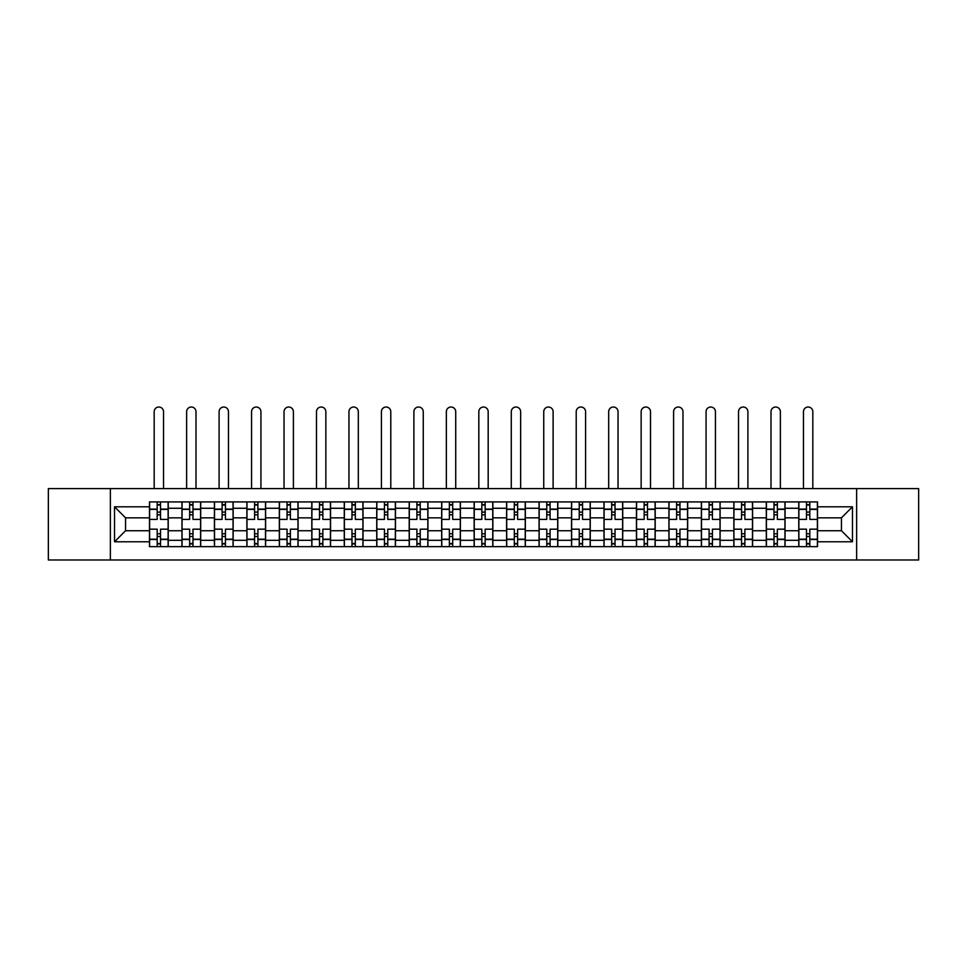 <?xml version="1.0" encoding="UTF-8"?>
<svg xmlns="http://www.w3.org/2000/svg" width="967" height="967" viewBox="0 0 967 967"><rect width="100%" height="100%" fill="white"/><g stroke="black" fill="none" stroke-linecap="round" stroke-linejoin="round"><path stroke-width="1.45" d="M856.629 559.978L918.65 559.978L918.65 488.601L48.35 488.601L48.35 559.978L856.629 559.978L856.629 488.601M181.953 546.657L181.953 508.267L168.222 508.267L168.222 546.657M168.222 508.267L168.222 501.921M181.953 508.267L181.953 501.921M200.689 501.921L200.689 546.657M214.42 546.657L214.42 501.921M233.144 501.921L233.144 546.657M246.887 546.657L246.887 501.921M265.611 501.921L265.611 546.657M279.342 546.657L279.342 501.921M298.078 501.921L298.078 546.657M311.809 546.657L311.809 501.921M330.545 501.921L330.545 546.657M344.276 546.657L344.276 501.921M363.012 501.921L363.012 546.657M376.743 546.657L376.743 501.921M395.467 501.921L395.467 546.657M409.21 546.657L409.21 501.921M427.934 501.921L427.934 546.657M441.665 546.657L441.665 501.921M460.401 501.921L460.401 546.657M474.132 546.657L474.132 501.921M492.868 501.921L492.868 546.657M506.599 546.657L506.599 501.921M525.335 501.921L525.335 546.657M539.066 546.657L539.066 501.921M557.79 501.921L557.79 546.657M571.533 546.657L571.533 501.921M590.257 501.921L590.257 546.657M603.988 546.657L603.988 501.921M622.724 501.921L622.724 546.657M636.455 546.657L636.455 501.921M655.191 501.921L655.191 546.657M668.922 546.657L668.922 501.921M687.658 501.921L687.658 546.657M701.389 546.657L701.389 501.921M720.113 501.921L720.113 546.657M733.856 546.657L733.856 501.921M752.58 501.921L752.58 546.657M766.311 546.657L766.311 501.921M785.047 501.921L785.047 546.657M798.778 546.657L798.778 501.921M798.778 530.738L785.047 530.738M766.311 530.738L752.58 530.738M733.856 530.738L720.113 530.738M701.389 530.738L687.658 530.738M668.922 530.738L655.191 530.738M636.455 530.738L622.724 530.738M603.988 530.738L590.257 530.738M571.533 530.738L557.79 530.738M539.066 530.738L525.335 530.738M506.599 530.738L492.868 530.738M474.132 530.738L460.401 530.738M441.665 530.738L427.934 530.738M409.21 530.738L395.467 530.738M376.743 530.738L363.012 530.738M344.276 530.738L330.545 530.738M311.809 530.738L298.078 530.738M279.342 530.738L265.611 530.738M246.887 530.738L233.144 530.738M214.42 530.738L200.689 530.738M181.953 530.738L168.222 530.738M798.778 517.841L785.047 517.841M766.311 517.841L752.58 517.841M733.856 517.841L720.113 517.841M701.389 517.841L687.658 517.841M668.922 517.841L655.191 517.841M636.455 517.841L622.724 517.841M603.988 517.841L590.257 517.841M571.533 517.841L557.79 517.841M539.066 517.841L525.335 517.841M506.599 517.841L492.868 517.841M474.132 517.841L460.401 517.841M441.665 517.841L427.934 517.841M409.21 517.841L395.467 517.841M376.743 517.841L363.012 517.841M344.276 517.841L330.545 517.841M311.809 517.841L298.078 517.841M279.342 517.841L265.611 517.841M246.887 517.841L233.144 517.841M214.42 517.841L200.689 517.841M181.953 517.841L168.222 517.841M125.553 530.738L149.486 530.738L149.486 517.841L125.553 517.841L125.553 530.738L114.529 541.774L114.529 506.805L149.486 506.805L149.486 517.841M817.514 517.841L817.514 530.738L841.447 530.738L841.447 517.841L817.514 517.841L817.514 501.921L149.486 501.921L149.486 506.805M817.514 506.805L852.471 506.805L852.471 541.774L817.514 541.774L817.514 530.738M149.486 530.738L149.486 546.657L817.514 546.657L817.514 541.774M149.486 541.774L114.529 541.774M110.371 559.978L110.371 488.601M160.522 543.539L157.186 543.539M157.186 505.04L160.522 505.04M192.989 543.539L189.653 543.539M189.653 505.04L192.989 505.04M225.444 543.539L222.12 543.539M222.12 505.04L225.444 505.04M257.911 543.539L254.587 543.539M254.587 505.04L257.911 505.04M290.378 543.539L287.042 543.539M287.042 505.04L290.378 505.04M322.845 543.539L319.509 543.539M319.509 505.04L322.845 505.04M355.312 543.539L351.976 543.539M351.976 505.04L355.312 505.04M387.767 543.539L384.443 543.539M384.443 505.04L387.767 505.04M420.234 543.539L416.91 543.539M416.91 505.04L420.234 505.04M452.701 543.539L449.365 543.539M449.365 505.04L452.701 505.04M485.168 543.539L481.832 543.539M481.832 505.04L485.168 505.04M517.635 543.539L514.299 543.539M514.299 505.04L517.635 505.04M550.09 543.539L546.766 543.539M546.766 505.04L550.09 505.04M582.557 543.539L579.233 543.539M579.233 505.04L582.557 505.04M615.024 543.539L611.688 543.539M611.688 505.04L615.024 505.04M647.491 543.539L644.155 543.539M644.155 505.04L647.491 505.04M679.958 543.539L676.622 543.539M676.622 505.04L679.958 505.04M712.413 543.539L709.089 543.539M709.089 505.04L712.413 505.04M744.88 543.539L741.556 543.539M741.556 505.04L744.88 505.04M777.347 543.539L774.011 543.539M774.011 505.04L777.347 505.04M809.814 543.539L806.478 543.539M806.478 505.04L809.814 505.04M114.529 506.805L125.553 517.841M841.447 530.738L852.471 541.774M841.447 517.841L852.471 506.805M168.113 546.657L168.113 519.4L160.522 519.4L160.522 501.921M157.186 501.921L157.186 519.4L149.595 519.4L149.595 501.921M163.532 488.601L163.532 411.7A4.678 4.678 0 0 0 158.854 407.022A4.678 4.678 0 0 0 154.176 411.7L154.176 488.601M168.113 519.4L168.113 501.921M149.595 546.657L149.595 529.179L157.186 529.179L157.186 546.657M160.522 546.657L160.522 529.179L168.113 529.179M157.186 514.819L160.522 514.819M149.595 529.179L149.595 519.4M160.522 533.76L157.186 533.76M160.522 543.95L157.186 543.95M157.186 536.467L160.522 536.467M160.522 512.111L157.186 512.111M157.186 504.617L160.522 504.617M200.58 546.657L200.58 519.4L192.989 519.4L192.989 501.921M189.653 501.921L189.653 519.4L182.062 519.4L182.062 501.921M195.999 488.601L195.999 411.7A4.678 4.678 0 0 0 191.321 407.022A4.678 4.678 0 0 0 186.631 411.7L186.631 488.601M200.58 519.4L200.58 501.921M182.062 546.657L182.062 529.179L189.653 529.179L189.653 546.657M192.989 546.657L192.989 529.179L200.58 529.179M189.653 514.819L192.989 514.819M182.062 529.179L182.062 519.4M192.989 533.76L189.653 533.76M192.989 543.95L189.653 543.95M189.653 536.467L192.989 536.467M192.989 512.111L189.653 512.111M189.653 504.617L192.989 504.617M233.047 546.657L233.047 519.4L225.444 519.4L225.444 501.921M222.12 501.921L222.12 519.4L214.517 519.4L214.517 501.921M228.466 488.601L228.466 411.7A4.678 4.678 0 0 0 223.788 407.022A4.678 4.678 0 0 0 219.098 411.7L219.098 488.601M233.047 519.4L233.047 501.921M214.517 546.657L214.517 529.179L222.12 529.179L222.12 546.657M225.444 546.657L225.444 529.179L233.047 529.179M222.12 514.819L225.444 514.819M214.517 529.179L214.517 519.4M225.444 533.76L222.12 533.76M225.444 543.95L222.12 543.95M222.12 536.467L225.444 536.467M225.444 512.111L222.12 512.111M222.12 504.617L225.444 504.617M265.514 546.657L265.514 519.4L257.911 519.4L257.911 501.921M254.587 501.921L254.587 519.4L246.984 519.4L246.984 501.921M260.933 488.601L260.933 411.7A4.678 4.678 0 0 0 256.243 407.022A4.678 4.678 0 0 0 251.565 411.7L251.565 488.601M265.514 519.4L265.514 501.921M246.984 546.657L246.984 529.179L254.587 529.179L254.587 546.657M257.911 546.657L257.911 529.179L265.514 529.179M254.587 514.819L257.911 514.819M246.984 529.179L246.984 519.4M257.911 533.76L254.587 533.76M257.911 543.95L254.587 543.95M254.587 536.467L257.911 536.467M257.911 512.111L254.587 512.111M254.587 504.617L257.911 504.617M297.969 546.657L297.969 519.4L290.378 519.4L290.378 501.921M287.042 501.921L287.042 519.4L279.451 519.4L279.451 501.921M293.4 488.601L293.4 411.7A4.678 4.678 0 0 0 288.71 407.022A4.678 4.678 0 0 0 284.032 411.7L284.032 488.601M297.969 519.4L297.969 501.921M279.451 546.657L279.451 529.179L287.042 529.179L287.042 546.657M290.378 546.657L290.378 529.179L297.969 529.179M287.042 514.819L290.378 514.819M279.451 529.179L279.451 519.4M290.378 533.76L287.042 533.76M290.378 543.95L287.042 543.95M287.042 536.467L290.378 536.467M290.378 512.111L287.042 512.111M287.042 504.617L290.378 504.617M330.436 546.657L330.436 519.4L322.845 519.4L322.845 501.921M319.509 501.921L319.509 519.4L311.918 519.4L311.918 501.921M325.855 488.601L325.855 411.7A4.678 4.678 0 0 0 321.177 407.022A4.678 4.678 0 0 0 316.499 411.7L316.499 488.601M330.436 519.4L330.436 501.921M311.918 546.657L311.918 529.179L319.509 529.179L319.509 546.657M322.845 546.657L322.845 529.179L330.436 529.179M319.509 514.819L322.845 514.819M311.918 529.179L311.918 519.4M322.845 533.76L319.509 533.76M322.845 543.95L319.509 543.95M319.509 536.467L322.845 536.467M322.845 512.111L319.509 512.111M319.509 504.617L322.845 504.617M362.903 546.657L362.903 519.4L355.312 519.4L355.312 501.921M351.976 501.921L351.976 519.4L344.385 519.4L344.385 501.921M358.322 488.601L358.322 411.7A4.678 4.678 0 0 0 353.644 407.022A4.678 4.678 0 0 0 348.954 411.7L348.954 488.601M362.903 519.4L362.903 501.921M344.385 546.657L344.385 529.179L351.976 529.179L351.976 546.657M355.312 546.657L355.312 529.179L362.903 529.179M351.976 514.819L355.312 514.819M344.385 529.179L344.385 519.4M355.312 533.76L351.976 533.76M355.312 543.95L351.976 543.95M351.976 536.467L355.312 536.467M355.312 512.111L351.976 512.111M351.976 504.617L355.312 504.617M395.37 546.657L395.37 519.4L387.767 519.4L387.767 501.921M384.443 501.921L384.443 519.4L376.84 519.4L376.84 501.921M390.789 488.601L390.789 411.7A4.678 4.678 0 0 0 386.111 407.022A4.678 4.678 0 0 0 381.421 411.7L381.421 488.601M395.37 519.4L395.37 501.921M376.84 546.657L376.84 529.179L384.443 529.179L384.443 546.657M387.767 546.657L387.767 529.179L395.37 529.179M384.443 514.819L387.767 514.819M376.84 529.179L376.84 519.4M387.767 533.76L384.443 533.76M387.767 543.95L384.443 543.95M384.443 536.467L387.767 536.467M387.767 512.111L384.443 512.111M384.443 504.617L387.767 504.617M427.837 546.657L427.837 519.4L420.234 519.4L420.234 501.921M416.91 501.921L416.91 519.4L409.307 519.4L409.307 501.921M423.256 488.601L423.256 411.7A4.678 4.678 0 0 0 418.566 407.022A4.678 4.678 0 0 0 413.888 411.7L413.888 488.601M427.837 519.4L427.837 501.921M409.307 546.657L409.307 529.179L416.91 529.179L416.91 546.657M420.234 546.657L420.234 529.179L427.837 529.179M416.91 514.819L420.234 514.819M409.307 529.179L409.307 519.4M420.234 533.76L416.91 533.76M420.234 543.95L416.91 543.95M416.91 536.467L420.234 536.467M420.234 512.111L416.91 512.111M416.91 504.617L420.234 504.617M460.292 546.657L460.292 519.4L452.701 519.4L452.701 501.921M449.365 501.921L449.365 519.4L441.774 519.4L441.774 501.921M455.723 488.601L455.723 411.7A4.678 4.678 0 0 0 451.033 407.022A4.678 4.678 0 0 0 446.355 411.7L446.355 488.601M460.292 519.4L460.292 501.921M441.774 546.657L441.774 529.179L449.365 529.179L449.365 546.657M452.701 546.657L452.701 529.179L460.292 529.179M449.365 514.819L452.701 514.819M441.774 529.179L441.774 519.4M452.701 533.76L449.365 533.76M452.701 543.95L449.365 543.95M449.365 536.467L452.701 536.467M452.701 512.111L449.365 512.111M449.365 504.617L452.701 504.617M492.759 546.657L492.759 519.4L485.168 519.4L485.168 501.921M481.832 501.921L481.832 519.4L474.241 519.4L474.241 501.921M488.178 488.601L488.178 411.7A4.678 4.678 0 0 0 483.5 407.022A4.678 4.678 0 0 0 478.822 411.7L478.822 488.601M492.759 519.4L492.759 501.921M474.241 546.657L474.241 529.179L481.832 529.179L481.832 546.657M485.168 546.657L485.168 529.179L492.759 529.179M481.832 514.819L485.168 514.819M474.241 529.179L474.241 519.4M485.168 533.76L481.832 533.76M485.168 543.95L481.832 543.95M481.832 536.467L485.168 536.467M485.168 512.111L481.832 512.111M481.832 504.617L485.168 504.617M525.226 546.657L525.226 519.4L517.635 519.4L517.635 501.921M514.299 501.921L514.299 519.4L506.708 519.4L506.708 501.921M520.645 488.601L520.645 411.7A4.678 4.678 0 0 0 515.967 407.022A4.678 4.678 0 0 0 511.277 411.7L511.277 488.601M525.226 519.4L525.226 501.921M506.708 546.657L506.708 529.179L514.299 529.179L514.299 546.657M517.635 546.657L517.635 529.179L525.226 529.179M514.299 514.819L517.635 514.819M506.708 529.179L506.708 519.4M517.635 533.76L514.299 533.76M517.635 543.95L514.299 543.95M514.299 536.467L517.635 536.467M517.635 512.111L514.299 512.111M514.299 504.617L517.635 504.617M557.693 546.657L557.693 519.4L550.09 519.4L550.09 501.921M546.766 501.921L546.766 519.4L539.163 519.4L539.163 501.921M553.112 488.601L553.112 411.7A4.678 4.678 0 0 0 548.434 407.022A4.678 4.678 0 0 0 543.744 411.7L543.744 488.601M557.693 519.4L557.693 501.921M539.163 546.657L539.163 529.179L546.766 529.179L546.766 546.657M550.09 546.657L550.09 529.179L557.693 529.179M546.766 514.819L550.09 514.819M539.163 529.179L539.163 519.4M550.09 533.76L546.766 533.76M550.09 543.95L546.766 543.95M546.766 536.467L550.09 536.467M550.09 512.111L546.766 512.111M546.766 504.617L550.09 504.617M590.16 546.657L590.16 519.4L582.557 519.4L582.557 501.921M579.233 501.921L579.233 519.4L571.63 519.4L571.63 501.921M585.579 488.601L585.579 411.7A4.678 4.678 0 0 0 580.889 407.022A4.678 4.678 0 0 0 576.211 411.7L576.211 488.601M590.16 519.4L590.16 501.921M571.63 546.657L571.63 529.179L579.233 529.179L579.233 546.657M582.557 546.657L582.557 529.179L590.16 529.179M579.233 514.819L582.557 514.819M571.63 529.179L571.63 519.4M582.557 533.76L579.233 533.76M582.557 543.95L579.233 543.95M579.233 536.467L582.557 536.467M582.557 512.111L579.233 512.111M579.233 504.617L582.557 504.617M622.615 546.657L622.615 519.4L615.024 519.4L615.024 501.921M611.688 501.921L611.688 519.4L604.097 519.4L604.097 501.921M618.046 488.601L618.046 411.7A4.678 4.678 0 0 0 613.356 407.022A4.678 4.678 0 0 0 608.678 411.7L608.678 488.601M622.615 519.4L622.615 501.921M604.097 546.657L604.097 529.179L611.688 529.179L611.688 546.657M615.024 546.657L615.024 529.179L622.615 529.179M611.688 514.819L615.024 514.819M604.097 529.179L604.097 519.4M615.024 533.76L611.688 533.76M615.024 543.95L611.688 543.95M611.688 536.467L615.024 536.467M615.024 512.111L611.688 512.111M611.688 504.617L615.024 504.617M655.082 546.657L655.082 519.4L647.491 519.4L647.491 501.921M644.155 501.921L644.155 519.4L636.564 519.4L636.564 501.921M650.501 488.601L650.501 411.7A4.678 4.678 0 0 0 645.823 407.022A4.678 4.678 0 0 0 641.145 411.7L641.145 488.601M655.082 519.4L655.082 501.921M636.564 546.657L636.564 529.179L644.155 529.179L644.155 546.657M647.491 546.657L647.491 529.179L655.082 529.179M644.155 514.819L647.491 514.819M636.564 529.179L636.564 519.4M647.491 533.76L644.155 533.76M647.491 543.95L644.155 543.95M644.155 536.467L647.491 536.467M647.491 512.111L644.155 512.111M644.155 504.617L647.491 504.617M687.549 546.657L687.549 519.4L679.958 519.4L679.958 501.921M676.622 501.921L676.622 519.4L669.031 519.4L669.031 501.921M682.968 488.601L682.968 411.7A4.678 4.678 0 0 0 678.29 407.022A4.678 4.678 0 0 0 673.6 411.7L673.6 488.601M687.549 519.4L687.549 501.921M669.031 546.657L669.031 529.179L676.622 529.179L676.622 546.657M679.958 546.657L679.958 529.179L687.549 529.179M676.622 514.819L679.958 514.819M669.031 529.179L669.031 519.4M679.958 533.76L676.622 533.76M679.958 543.95L676.622 543.95M676.622 536.467L679.958 536.467M679.958 512.111L676.622 512.111M676.622 504.617L679.958 504.617M720.016 546.657L720.016 519.4L712.413 519.4L712.413 501.921M709.089 501.921L709.089 519.4L701.486 519.4L701.486 501.921M715.435 488.601L715.435 411.7A4.678 4.678 0 0 0 710.757 407.022A4.678 4.678 0 0 0 706.067 411.7L706.067 488.601M720.016 519.4L720.016 501.921M701.486 546.657L701.486 529.179L709.089 529.179L709.089 546.657M712.413 546.657L712.413 529.179L720.016 529.179M709.089 514.819L712.413 514.819M701.486 529.179L701.486 519.4M712.413 533.76L709.089 533.76M712.413 543.95L709.089 543.95M709.089 536.467L712.413 536.467M712.413 512.111L709.089 512.111M709.089 504.617L712.413 504.617M752.483 546.657L752.483 519.4L744.88 519.4L744.88 501.921M741.556 501.921L741.556 519.4L733.953 519.4L733.953 501.921M747.902 488.601L747.902 411.7A4.678 4.678 0 0 0 743.212 407.022A4.678 4.678 0 0 0 738.534 411.7L738.534 488.601M752.483 519.4L752.483 501.921M733.953 546.657L733.953 529.179L741.556 529.179L741.556 546.657M744.88 546.657L744.88 529.179L752.483 529.179M741.556 514.819L744.88 514.819M733.953 529.179L733.953 519.4M744.88 533.76L741.556 533.76M744.88 543.95L741.556 543.95M741.556 536.467L744.88 536.467M744.88 512.111L741.556 512.111M741.556 504.617L744.88 504.617M784.938 546.657L784.938 519.4L777.347 519.4L777.347 501.921M774.011 501.921L774.011 519.4L766.42 519.4L766.42 501.921M780.369 488.601L780.369 411.7A4.678 4.678 0 0 0 775.679 407.022A4.678 4.678 0 0 0 771.001 411.7L771.001 488.601M784.938 519.4L784.938 501.921M766.42 546.657L766.42 529.179L774.011 529.179L774.011 546.657M777.347 546.657L777.347 529.179L784.938 529.179M774.011 514.819L777.347 514.819M766.42 529.179L766.42 519.4M777.347 533.76L774.011 533.76M777.347 543.95L774.011 543.95M774.011 536.467L777.347 536.467M777.347 512.111L774.011 512.111M774.011 504.617L777.347 504.617M817.405 546.657L817.405 519.4L809.814 519.4L809.814 501.921M806.478 501.921L806.478 519.4L798.887 519.4L798.887 501.921M812.824 488.601L812.824 411.7A4.678 4.678 0 0 0 808.146 407.022A4.678 4.678 0 0 0 803.468 411.7L803.468 488.601M817.405 519.4L817.405 501.921M798.887 546.657L798.887 529.179L806.478 529.179L806.478 546.657M809.814 546.657L809.814 529.179L817.405 529.179M806.478 514.819L809.814 514.819M798.887 529.179L798.887 519.4M809.814 533.76L806.478 533.76M809.814 543.95L806.478 543.95M806.478 536.467L809.814 536.467M809.814 512.111L806.478 512.111M806.478 504.617L809.814 504.617M766.311 508.267L752.58 508.267M733.856 508.267L720.113 508.267M701.389 508.267L687.658 508.267M668.922 508.267L655.191 508.267M636.455 508.267L622.724 508.267M603.988 508.267L590.257 508.267M571.533 508.267L557.79 508.267M539.066 508.267L525.335 508.267M506.599 508.267L492.868 508.267M474.132 508.267L460.401 508.267M441.665 508.267L427.934 508.267M409.21 508.267L395.467 508.267M376.743 508.267L363.012 508.267M344.276 508.267L330.545 508.267M311.809 508.267L298.078 508.267M279.342 508.267L265.611 508.267M246.887 508.267L233.144 508.267M214.42 508.267L200.689 508.267M798.778 508.267L785.047 508.267M766.311 540.311L752.58 540.311M733.856 540.311L720.113 540.311M701.389 540.311L687.658 540.311M668.922 540.311L655.191 540.311M636.455 540.311L622.724 540.311M603.988 540.311L590.257 540.311M571.533 540.311L557.79 540.311M539.066 540.311L525.335 540.311M506.599 540.311L492.868 540.311M474.132 540.311L460.401 540.311M441.665 540.311L427.934 540.311M409.21 540.311L395.467 540.311M376.743 540.311L363.012 540.311M344.276 540.311L330.545 540.311M311.809 540.311L298.078 540.311M279.342 540.311L265.611 540.311M246.887 540.311L233.144 540.311M214.42 540.311L200.689 540.311M181.953 540.311L168.222 540.311M798.778 540.311L785.047 540.311M168.113 509.101L160.522 509.101M157.186 509.101L149.595 509.101M157.186 509.379L149.595 509.379M157.186 539.199L149.595 539.199M157.186 539.477L149.595 539.477M168.113 539.477L160.522 539.477M168.113 509.379L160.522 509.379M168.113 539.199L160.522 539.199M200.58 509.101L192.989 509.101M189.653 509.101L182.062 509.101M189.653 509.379L182.062 509.379M189.653 539.199L182.062 539.199M189.653 539.477L182.062 539.477M200.58 539.477L192.989 539.477M200.58 509.379L192.989 509.379M200.58 539.199L192.989 539.199M233.047 509.101L225.444 509.101M222.12 509.101L214.517 509.101M222.12 509.379L214.517 509.379M222.12 539.199L214.517 539.199M222.12 539.477L214.517 539.477M233.047 539.477L225.444 539.477M233.047 509.379L225.444 509.379M233.047 539.199L225.444 539.199M265.514 509.101L257.911 509.101M254.587 509.101L246.984 509.101M254.587 509.379L246.984 509.379M254.587 539.199L246.984 539.199M254.587 539.477L246.984 539.477M265.514 539.477L257.911 539.477M265.514 509.379L257.911 509.379M265.514 539.199L257.911 539.199M297.969 509.101L290.378 509.101M287.042 509.101L279.451 509.101M287.042 509.379L279.451 509.379M287.042 539.199L279.451 539.199M287.042 539.477L279.451 539.477M297.969 539.477L290.378 539.477M297.969 509.379L290.378 509.379M297.969 539.199L290.378 539.199M330.436 509.101L322.845 509.101M319.509 509.101L311.918 509.101M319.509 509.379L311.918 509.379M319.509 539.199L311.918 539.199M319.509 539.477L311.918 539.477M330.436 539.477L322.845 539.477M330.436 509.379L322.845 509.379M330.436 539.199L322.845 539.199M362.903 509.101L355.312 509.101M351.976 509.101L344.385 509.101M351.976 509.379L344.385 509.379M351.976 539.199L344.385 539.199M351.976 539.477L344.385 539.477M362.903 539.477L355.312 539.477M362.903 509.379L355.312 509.379M362.903 539.199L355.312 539.199M395.37 509.101L387.767 509.101M384.443 509.101L376.84 509.101M384.443 509.379L376.84 509.379M384.443 539.199L376.84 539.199M384.443 539.477L376.84 539.477M395.37 539.477L387.767 539.477M395.37 509.379L387.767 509.379M395.37 539.199L387.767 539.199M427.837 509.101L420.234 509.101M416.91 509.101L409.307 509.101M416.91 509.379L409.307 509.379M416.91 539.199L409.307 539.199M416.91 539.477L409.307 539.477M427.837 539.477L420.234 539.477M427.837 509.379L420.234 509.379M427.837 539.199L420.234 539.199M460.292 509.101L452.701 509.101M449.365 509.101L441.774 509.101M449.365 509.379L441.774 509.379M449.365 539.199L441.774 539.199M449.365 539.477L441.774 539.477M460.292 539.477L452.701 539.477M460.292 509.379L452.701 509.379M460.292 539.199L452.701 539.199M492.759 509.101L485.168 509.101M481.832 509.101L474.241 509.101M481.832 509.379L474.241 509.379M481.832 539.199L474.241 539.199M481.832 539.477L474.241 539.477M492.759 539.477L485.168 539.477M492.759 509.379L485.168 509.379M492.759 539.199L485.168 539.199M525.226 509.101L517.635 509.101M514.299 509.101L506.708 509.101M514.299 509.379L506.708 509.379M514.299 539.199L506.708 539.199M514.299 539.477L506.708 539.477M525.226 539.477L517.635 539.477M525.226 509.379L517.635 509.379M525.226 539.199L517.635 539.199M557.693 509.101L550.09 509.101M546.766 509.101L539.163 509.101M546.766 509.379L539.163 509.379M546.766 539.199L539.163 539.199M546.766 539.477L539.163 539.477M557.693 539.477L550.09 539.477M557.693 509.379L550.09 509.379M557.693 539.199L550.09 539.199M590.16 509.101L582.557 509.101M579.233 509.101L571.63 509.101M579.233 509.379L571.63 509.379M579.233 539.199L571.63 539.199M579.233 539.477L571.63 539.477M590.16 539.477L582.557 539.477M590.16 509.379L582.557 509.379M590.16 539.199L582.557 539.199M622.615 509.101L615.024 509.101M611.688 509.101L604.097 509.101M611.688 509.379L604.097 509.379M611.688 539.199L604.097 539.199M611.688 539.477L604.097 539.477M622.615 539.477L615.024 539.477M622.615 509.379L615.024 509.379M622.615 539.199L615.024 539.199M655.082 509.101L647.491 509.101M644.155 509.101L636.564 509.101M644.155 509.379L636.564 509.379M644.155 539.199L636.564 539.199M644.155 539.477L636.564 539.477M655.082 539.477L647.491 539.477M655.082 509.379L647.491 509.379M655.082 539.199L647.491 539.199M687.549 509.101L679.958 509.101M676.622 509.101L669.031 509.101M676.622 509.379L669.031 509.379M676.622 539.199L669.031 539.199M676.622 539.477L669.031 539.477M687.549 539.477L679.958 539.477M687.549 509.379L679.958 509.379M687.549 539.199L679.958 539.199M720.016 509.101L712.413 509.101M709.089 509.101L701.486 509.101M709.089 509.379L701.486 509.379M709.089 539.199L701.486 539.199M709.089 539.477L701.486 539.477M720.016 539.477L712.413 539.477M720.016 509.379L712.413 509.379M720.016 539.199L712.413 539.199M752.483 509.101L744.88 509.101M741.556 509.101L733.953 509.101M741.556 509.379L733.953 509.379M741.556 539.199L733.953 539.199M741.556 539.477L733.953 539.477M752.483 539.477L744.88 539.477M752.483 509.379L744.88 509.379M752.483 539.199L744.88 539.199M784.938 509.101L777.347 509.101M774.011 509.101L766.42 509.101M774.011 509.379L766.42 509.379M774.011 539.199L766.42 539.199M774.011 539.477L766.42 539.477M784.938 539.477L777.347 539.477M784.938 509.379L777.347 509.379M784.938 539.199L777.347 539.199M817.405 509.101L809.814 509.101M806.478 509.101L798.887 509.101M806.478 509.379L798.887 509.379M806.478 539.199L798.887 539.199M806.478 539.477L798.887 539.477M817.405 539.477L809.814 539.477M817.405 509.379L809.814 509.379M817.405 539.199L809.814 539.199"/></g></svg>
